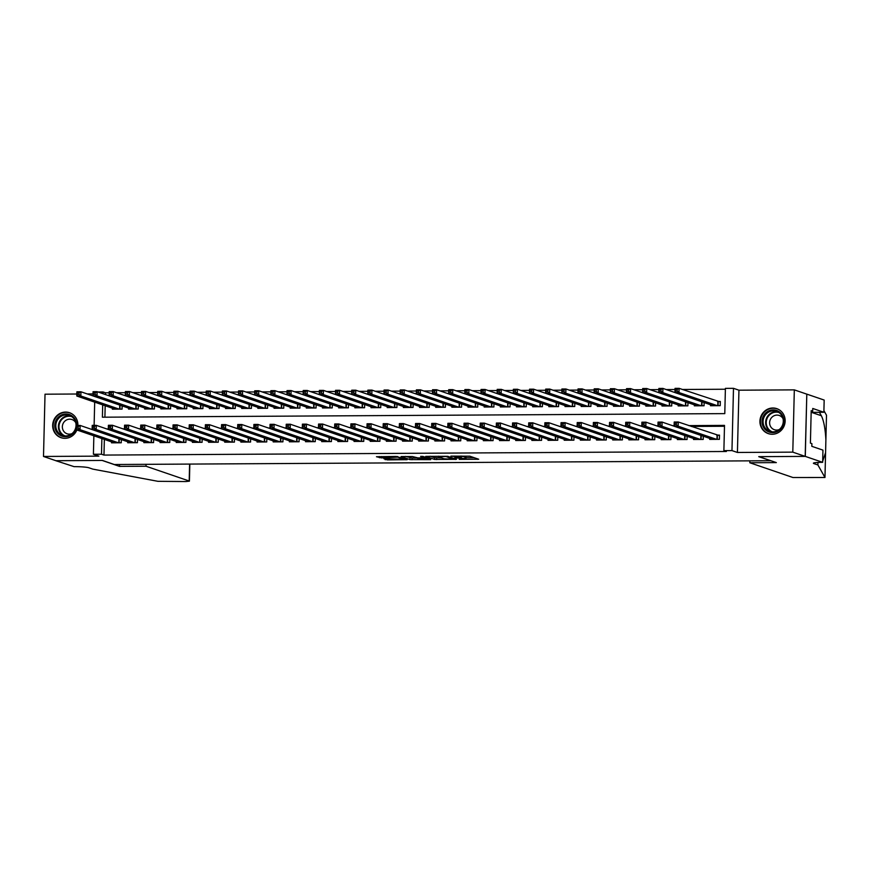 <?xml version="1.0" encoding="UTF-8"?>
<svg xmlns="http://www.w3.org/2000/svg" width="870" height="870" viewBox="0 0 870 870"><rect width="100%" height="100%" fill="white"/><g stroke="black" fill="none" stroke-linecap="round" stroke-linejoin="round"><path stroke-width="1.3" d="M459.208 459.36L478.696 459.24L469.854 456.195L450.921 456.13L461.154 457.109L454.684 457.805L465.678 458.653L459.208 459.36M77.876 425.452A13.191 12.539 -71.1 0 0 69.546 412.728A13.191 12.539 -71.1 0 0 65.598 412.075A13.191 12.539 -71.1 0 0 52.874 423.19A13.191 12.539 -71.1 0 0 61.009 437.686A13.191 12.539 -71.1 0 0 64.956 438.328A13.191 12.539 -71.1 0 0 76.875 429.976M772.223 434.26A13.191 12.539 -71.1 0 0 784.936 423.146A13.191 12.539 -71.1 0 0 776.812 408.65A13.191 12.539 -71.1 0 0 772.864 407.997A13.191 12.539 -71.1 0 0 760.141 419.112A13.191 12.539 -71.1 0 0 768.264 433.608A13.191 12.539 -71.1 0 0 772.223 434.26M383.877 458.718L387.313 459.893L407.203 459.654L396.296 456.445L376.471 456.728L381.517 457.903L397.644 457.131L403.615 459.24L383.877 458.718M104.356 439.383L103.976 455.075L101.496 454.227L93.405 454.27L93.862 435.794M822.65 462.329L805.283 456.391L758.966 456.652L776.334 462.601L749.82 462.753L792.983 477.532L824.977 477.499L817.887 464.95L813.918 463.59A11.843 1.153 1.4 0 1 813.396 463.242A11.843 1.153 1.4 0 1 821.758 462.34L822.65 462.329L822.944 450.127L811.83 446.332L811.895 443.635L810.405 443.124L811.199 410.64L812.689 411.151L812.754 408.465L823.868 412.271L824.173 400.069L806.805 394.121L805.196 456.391L758.727 456.652L770.635 460.73L114.296 464.515L102.377 460.437L55.908 460.708L43.5 456.456L98.865 456.141L93.405 454.27M805.196 456.391L792.798 452.139L794.321 389.869L738.945 390.195L733.486 388.324L731.964 450.595L723.883 450.638L724.503 425.397L688.801 425.604M738.945 390.195L737.423 452.465L792.798 452.139M737.423 452.465L731.964 450.595M103.976 455.075L726.363 451.486L723.883 450.638M434.587 459.447L456.489 459.316L447.713 456.315L425.745 456.391L434.587 459.447L434.63 457.761L441.427 457.892M430.715 459.643L409.911 459.588L401.07 456.543L412.337 456.522L417.959 457.903L424.451 457.74L420.623 456.391L422.896 456.413L430.726 459.088M76.843 394.012L45.022 394.197L43.5 456.456M806.718 394.121L794.321 389.869M709.713 438.415L709.692 439.383L719.392 439.328L719.49 435.12L716.662 435.141M693.542 438.502L693.52 439.48L703.221 439.426L703.297 436.218M677.382 438.6L677.36 439.567L687.061 439.513L687.137 436.305M661.211 438.687L661.189 439.665L670.89 439.611L670.966 436.403M645.051 438.784L645.029 439.763L654.729 439.698L654.805 436.49M628.879 438.871L628.858 439.85L638.558 439.796L638.634 436.588M612.719 438.969L612.697 439.948L622.398 439.894L622.474 436.686M596.548 439.056L596.526 440.035L606.227 439.981L606.303 436.773M580.388 439.154L580.366 440.133L590.056 440.079L590.143 436.87M564.217 439.252L564.195 440.22L573.895 440.166L573.972 436.957M548.056 439.339L548.035 440.318L557.724 440.263L557.811 437.055M531.885 439.437L531.864 440.416L541.564 440.35L541.64 437.142M515.725 439.524L515.692 440.503L525.393 440.448L525.48 437.24M499.554 439.622L499.532 440.601L509.233 440.546L509.309 437.327M483.394 439.709L483.361 440.688L493.062 440.633L493.149 437.425M467.223 439.807L467.201 440.785L476.901 440.731L476.977 437.523M451.062 439.905L451.03 440.872L460.73 440.818L460.806 437.61M434.891 439.992L434.869 440.97L444.57 440.916L444.646 437.708M418.72 440.089L418.698 441.068L428.399 441.003L428.475 437.795M402.56 440.176L402.538 441.155L412.239 441.101L412.315 437.893M386.389 440.274L386.367 441.253L396.067 441.199L396.144 437.98M370.228 440.361L370.207 441.34L379.907 441.286L379.983 438.078M354.057 440.459L354.036 441.438L363.736 441.384L363.812 438.175M337.897 440.557L337.875 441.525L347.576 441.471L347.652 438.262M321.726 440.644L321.704 441.623L331.405 441.568L331.481 438.36M305.566 440.742L305.544 441.71L315.234 441.655L315.321 438.447M289.395 440.829L289.373 441.808L299.073 441.753L299.149 438.545M273.234 440.927L273.213 441.906L282.902 441.84L282.989 438.632M257.063 441.014L257.041 441.993L266.742 441.938L266.818 438.73M240.903 441.112L240.87 442.09L250.571 442.036L250.658 438.828M224.732 441.21L224.71 442.178L234.411 442.123L234.487 438.915M208.572 441.297L208.539 442.275L218.239 442.221L218.326 439.013M192.4 441.394L192.379 442.362L202.079 442.308L202.155 439.1M176.24 441.481L176.208 442.46L185.908 442.406L185.984 439.198M160.069 441.579L160.047 442.558L169.748 442.493L169.824 439.285M143.898 441.666L143.876 442.645L153.577 442.591L153.653 439.383M127.738 441.764L127.716 442.743L137.416 442.689L137.493 439.48M724.482 426.256L691.28 426.452M121.321 439.567L121.245 442.776L111.545 442.83L111.567 441.851M725.384 389.238L682.439 389.477M675.011 389.521L666.268 389.575M658.84 389.619L650.107 389.673M642.68 389.716L633.936 389.76M626.509 389.803L617.776 389.858M610.348 389.901L601.605 389.945M594.177 389.988L585.445 390.043M578.017 390.086L569.274 390.13M561.846 390.173L553.113 390.228M545.686 390.271L536.942 390.325M529.515 390.358L520.771 390.412M513.354 390.456L504.611 390.51M497.183 390.554L488.44 390.597M481.012 390.641L472.279 390.695M464.852 390.739L456.108 390.782M448.681 390.826L439.948 390.88M432.52 390.924L423.777 390.978M416.349 391.011L407.617 391.065M400.189 391.108L391.446 391.163M384.018 391.206L375.285 391.25M367.858 391.293L359.114 391.348M351.687 391.391L342.954 391.435M335.526 391.478L326.783 391.533M319.355 391.576L310.623 391.62M303.195 391.663L294.451 391.717M287.024 391.761L278.291 391.815M270.864 391.859L262.12 391.902M254.692 391.946L245.96 392M238.532 392.044L229.789 392.087M222.361 392.131L213.618 392.185M206.19 392.229L197.457 392.272M190.03 392.316L181.286 392.37M173.859 392.413L165.126 392.468M157.698 392.511L148.955 392.555M141.527 392.598L132.795 392.653M125.367 392.696L116.623 392.74M109.196 392.783L105.498 392.805L105.455 394.545M105.183 405.724L104.9 417.187M710.54 404.746L710.507 405.724L720.208 405.67L720.316 401.462L717.489 401.483M704.124 402.56L704.047 405.768L694.347 405.822L694.369 404.844M687.963 402.647L687.876 405.855L678.176 405.909L678.208 404.941M671.792 402.745L671.716 405.953L662.016 406.007L662.037 405.028M655.621 402.832L655.545 406.04L645.844 406.094L645.877 405.126M639.461 402.93L639.385 406.138L629.684 406.192L629.706 405.213M623.29 403.017L623.214 406.225L613.513 406.29L613.535 405.311M607.129 403.114L607.053 406.323L597.353 406.377L597.375 405.398M590.958 403.212L590.882 406.421L581.182 406.475L581.203 405.496M574.798 403.299L574.722 406.507L565.021 406.562L565.043 405.594M558.627 403.397L558.551 406.605L548.85 406.66L548.872 405.681M542.467 403.484L542.391 406.692L532.69 406.747L532.712 405.779M526.296 403.582L526.219 406.79L516.519 406.845L516.541 405.866M510.135 403.669L510.048 406.877L500.359 406.942L500.38 405.964M493.964 403.767L493.888 406.975L484.188 407.029L484.209 406.051M477.804 403.865L477.717 407.073L468.016 407.127L468.049 406.149M461.633 403.952L461.557 407.16L451.856 407.214L451.878 406.236M445.473 404.05L445.386 407.258L435.685 407.312L435.718 406.333M429.301 404.137L429.225 407.345L419.525 407.399L419.547 406.431M413.141 404.235L413.054 407.443L403.354 407.497L403.386 406.518M396.97 404.322L396.894 407.53L387.193 407.595L387.215 406.616M380.799 404.419L380.723 407.628L371.022 407.682L371.055 406.703M364.639 404.506L364.563 407.726L354.862 407.78L354.884 406.801M348.468 404.604L348.392 407.812L338.691 407.867L338.713 406.888M332.307 404.702L332.231 407.91L322.531 407.965L322.553 406.986M316.136 404.789L316.06 407.997L306.36 408.052L306.381 407.084M299.976 404.887L299.9 408.095L290.199 408.15L290.221 407.171M283.805 404.974L283.729 408.182L274.028 408.247L274.05 407.269M267.645 405.072L267.568 408.28L257.868 408.334L257.89 407.356M251.474 405.159L251.397 408.378L241.697 408.432L241.719 407.454M235.313 405.257L235.226 408.465L225.537 408.519L225.558 407.541M219.142 405.355L219.066 408.563L209.365 408.617L209.387 407.638M202.982 405.442L202.895 408.65L193.205 408.704L193.227 407.736M186.811 405.54L186.735 408.748L177.034 408.802L177.056 407.823M170.65 405.627L170.563 408.835L160.863 408.889L160.896 407.921M154.479 405.724L154.403 408.933L144.703 408.987L144.725 408.008M138.319 405.811L138.232 409.02L128.532 409.085L128.564 408.106M122.148 405.909L122.072 409.117L112.371 409.172L112.393 408.193M93.003 393.914L87.272 393.947M97.984 391.989L103.019 391.957L102.975 393.697M105.498 392.805L103.019 391.957M102.703 404.876L102.399 417.198L724.786 413.62L725.406 388.368L733.486 388.324M94.112 425.354L94.689 402.136M101.877 438.534L101.496 454.227M674.13 425.691L672.64 425.691M657.959 425.778L656.469 425.789M641.799 425.876L640.298 425.876M625.628 425.963L624.138 425.974M609.457 426.061L607.967 426.072M593.296 426.148L591.807 426.159M577.125 426.246L575.635 426.256M560.965 426.344L559.475 426.344M544.794 426.43L543.304 426.441M528.634 426.528L527.144 426.528M512.463 426.615L510.973 426.626M496.302 426.713L494.812 426.724M480.131 426.8L478.641 426.811M463.971 426.898L462.481 426.909M447.8 426.996L446.31 426.996M431.64 427.083L430.15 427.094M415.469 427.181L413.979 427.181M399.308 427.268L397.818 427.279M383.137 427.366L381.647 427.377M366.977 427.453L365.476 427.464M350.806 427.551L349.316 427.561M334.635 427.638L333.145 427.648M318.474 427.735L316.984 427.746M302.303 427.833L300.813 427.833M286.143 427.92L284.653 427.931M269.972 428.018L268.482 428.029M253.812 428.105L252.322 428.116M237.641 428.203L236.151 428.214M221.48 428.29L219.99 428.301M205.309 428.388L203.819 428.399M189.149 428.486L187.659 428.486M172.978 428.573L171.488 428.584M156.817 428.671L155.328 428.682M140.646 428.758L139.156 428.769M124.486 428.856L122.996 428.866M108.315 428.943L106.825 428.953M465.918 458.816L465.95 457.131L465.678 458.653M461.404 456.293L465.722 456.978M465.939 457.75L474.27 457.707M430.204 456.25L434.63 457.761M452.955 459.273L446.027 456.511L438.523 456.826L444.026 458.784L452.955 459.273M417.48 458.033L412.032 458.066L411.988 459.751M405.529 456.391L412.032 458.066M419.579 459.001L428.257 459.088L423.962 458.098L417.469 458.262L419.579 459.001M675.533 391.076L677.154 391.065L677.186 389.379L675.577 389.39L674.935 392.566L675.033 388.357L679.078 388.335L678.981 392.544L674.935 392.566L713.346 405.714M720.306 401.983L679.078 388.335L677.186 389.379M717.38 405.692L678.981 392.544L677.154 391.065M675.033 388.357L675.577 389.39M676.327 424.723L676.371 423.037L674.75 423.048L674.707 424.734L676.327 424.723L678.154 426.202L674.109 426.224L674.217 422.015L678.252 421.993L678.154 426.202L716.565 439.35M712.519 439.372L674.109 426.224L674.707 424.734M676.371 423.037L678.252 421.993L719.479 435.642M674.75 423.048L674.217 422.015M767.721 411.456A11.419 10.853 108.9 0 1 782.521 415.534A11.419 10.853 108.9 0 1 778.15 431.074A11.419 10.853 108.9 0 1 763.349 426.996A11.419 10.853 108.9 0 1 767.721 411.456M778.008 430.433A10.57 10.048 -71.1 0 0 776.605 411.347A10.57 10.048 -71.1 0 0 763.11 422.472A10.57 10.048 -71.1 0 0 778.008 430.433M783.022 418.611A7.525 7.156 -71.1 0 0 769.635 423.396A7.525 7.156 -71.1 0 0 779.281 429.541M779.183 409.759A13.104 12.463 -71.1 0 0 777.182 408.867A13.104 12.463 -71.1 0 0 766.948 410.009A13.104 12.463 -71.1 0 0 760.445 422.657A13.104 12.463 -71.1 0 0 768.688 433.673A13.104 12.463 -71.1 0 0 770.82 434.184M75.994 428.703A11.419 10.853 108.9 0 1 70.894 435.152A11.419 10.853 108.9 0 1 56.082 431.074A11.419 10.853 108.9 0 1 60.454 415.534A11.419 10.853 108.9 0 1 71.449 415.512A11.419 10.853 108.9 0 1 76.582 425.463M70.753 434.511A10.57 10.048 -71.1 0 0 69.35 415.425A10.57 10.048 -71.1 0 0 55.843 426.55A10.57 10.048 -71.1 0 0 70.753 434.511M75.755 422.689A7.525 7.156 -71.1 0 0 62.368 427.464A7.525 7.156 -71.1 0 0 72.014 433.619M71.927 413.837A13.104 12.463 -71.1 0 0 69.915 412.935A13.104 12.463 -71.1 0 0 59.682 414.087A13.104 12.463 -71.1 0 0 53.179 426.735A13.104 12.463 -71.1 0 0 61.433 437.74A13.104 12.463 -71.1 0 0 63.564 438.262M817.887 464.95L817.941 462.438M822.672 461.317L825.586 452.617M824.967 477.467L825.891 439.828C825.271 428.66 823.76 420.634 821.356 415.74L819.409 412.293M825.891 440.111L826.5 415.229L823.912 410.64M805.283 456.391L806.805 394.121M749.82 462.753L749.864 460.85M811.155 412.337L823.868 412.271M825.891 440.046L826.489 415.262M811.188 411.162L812.689 411.151M146.062 464.33L146.019 466.233L189.192 481.012L189.606 464.08M189.834 464.08L189.41 481.164L185.832 481.545L157.916 481.317L92.84 469.126L88.87 467.777A11.843 1.153 -178.6 0 0 74.081 466.646L55.821 460.708L102.138 460.437L119.505 466.385L146.019 466.233M119.549 464.482L119.505 466.385M659.362 391.163L660.982 391.152L661.026 389.477L659.406 389.488L658.764 392.653L658.873 388.444L662.918 388.422L662.809 392.631L658.764 392.653L697.174 405.801M674.935 392.544L662.918 388.422L661.026 389.477M701.22 405.779L662.809 392.631L660.982 391.152M658.873 388.444L659.406 389.488M643.202 391.261L644.822 391.25L644.855 389.564L643.245 389.575L642.604 392.751L642.702 388.542L646.747 388.52L646.649 392.729L642.604 392.751L681.014 405.898M658.775 392.631L646.747 388.52L644.855 389.564M685.049 405.877L646.649 392.729L644.822 391.25M642.702 388.542L643.245 389.575M627.031 391.348L628.651 391.348L628.695 389.662L627.074 389.673L626.433 392.838L626.541 388.64L630.587 388.607L630.478 392.816L626.433 392.838L664.843 405.985M642.604 392.729L630.587 388.607L628.695 389.662M668.889 405.964L630.478 392.816L628.651 391.348M626.541 388.64L627.074 389.673M610.87 391.446L612.491 391.435L612.524 389.749L610.914 389.76L610.272 392.935L610.37 388.727L614.416 388.705L614.318 392.914L610.272 392.935L648.672 406.083M626.433 392.816L614.416 388.705L612.524 389.749M652.717 406.062L614.318 392.914L612.491 391.435M610.37 388.727L610.914 389.76M660.156 424.821L660.199 423.135L658.59 423.146L658.546 424.821L660.156 424.821L661.983 426.289L657.948 426.311L658.046 422.113L662.092 422.08L661.983 426.289L700.393 439.437M696.348 439.459L657.948 426.311L658.546 424.821M660.199 423.135L662.092 422.08L674.109 426.202M658.59 423.146L658.046 422.113M643.996 424.908L644.039 423.222L642.419 423.233L642.375 424.919L643.996 424.908L645.823 426.387L641.777 426.409L641.886 422.2L645.921 422.178L645.823 426.387L684.233 439.535M680.188 439.557L641.777 426.409L642.375 424.919M644.039 423.222L645.921 422.178L657.948 426.289M642.419 423.233L641.886 422.2M627.825 425.006L627.868 423.32L626.259 423.331L626.215 425.017L627.825 425.006L629.652 426.474L625.617 426.507L625.715 422.298L629.76 422.276L629.652 426.474L668.062 439.622M664.017 439.654L625.617 426.507L626.215 425.017M627.868 423.32L629.76 422.276L641.777 426.387M626.259 423.331L625.715 422.298M611.664 425.093L611.708 423.418L610.087 423.418L610.044 425.104L611.664 425.093L613.491 426.572L609.446 426.594L609.555 422.385L613.589 422.363L613.491 426.572L651.891 439.72M647.856 439.741L609.446 426.594L610.044 425.104M611.708 423.418L613.589 422.363L625.617 426.485M610.087 423.418L609.555 422.385M594.699 391.543L596.32 391.533L596.363 389.847L594.743 389.858L594.101 393.033L594.21 388.825L598.245 388.803L598.147 393.001L594.101 393.033L632.512 406.181M610.272 392.914L598.245 388.803L596.363 389.847M636.557 406.149L598.147 393.001L596.32 391.533M594.21 388.825L594.743 389.858M595.493 425.191L595.537 423.505L593.927 423.516L593.884 425.202L595.493 425.191L597.32 426.67L593.286 426.691L593.383 422.483L597.429 422.461L597.32 426.67L635.731 439.818M631.685 439.839L593.286 426.691L593.884 425.202M595.537 423.505L597.429 422.461L609.446 426.572M593.927 423.516L593.383 422.483M578.539 391.63L580.149 391.62L580.192 389.945L578.583 389.945L577.941 393.12L578.039 388.912L582.084 388.89L581.976 393.099L577.941 393.12L616.341 406.268M594.101 393.012L582.084 388.89L580.192 389.945M620.386 406.246L581.976 393.099L580.149 391.62M578.039 388.912L578.583 389.945M579.333 425.278L579.376 423.603L577.756 423.614L577.713 425.289L579.333 425.278L581.16 426.757L577.114 426.778L577.223 422.57L581.258 422.548L581.16 426.757L619.56 439.905M615.525 439.926L577.114 426.778L577.713 425.289M579.376 423.603L581.258 422.548L593.286 426.67M577.756 423.614L577.223 422.57M562.368 391.728L563.988 391.717L564.032 390.032L562.411 390.043L561.77 393.218L561.879 389.01L565.913 388.988L565.815 393.196L561.77 393.218L600.18 406.366M577.941 393.099L565.913 388.988L564.032 390.032M604.226 406.344L565.815 393.196L563.988 391.717M561.879 389.01L562.411 390.043M563.162 425.376L563.205 423.69L561.585 423.701L561.552 425.387L563.162 425.376L564.989 426.855L560.954 426.876L561.052 422.668L565.098 422.646L564.989 426.855L603.399 440.002M599.354 440.024L560.954 426.876L561.552 425.387M563.205 423.69L565.098 422.646L577.114 426.757M561.585 423.701L561.052 422.668M546.208 391.815L547.817 391.804L547.861 390.13L546.251 390.141L545.61 393.305L545.707 389.097L549.753 389.075L549.644 393.283L545.61 393.305L584.009 406.453M561.77 393.196L549.753 389.075L547.861 390.13M588.055 406.431L549.644 393.283L547.817 391.804M545.707 389.097L546.251 390.141M547.002 425.474L547.045 423.788L545.425 423.799L545.381 425.474L547.002 425.474L548.829 426.942L544.783 426.963L544.892 422.766L548.926 422.733L548.829 426.942L587.228 440.089M583.194 440.111L544.783 426.963L545.381 425.474M547.045 423.788L548.926 422.733L560.954 426.855M545.425 423.799L544.892 422.766M530.037 391.913L531.657 391.902L531.7 390.217L530.08 390.228L529.438 393.403L529.547 389.194L533.582 389.173L533.484 393.381L529.438 393.403L567.849 406.551M545.61 393.283L533.582 389.173L531.7 390.217M571.884 406.529L533.484 393.381L531.657 391.902M529.547 389.194L530.08 390.228M530.83 425.56L530.874 423.875L529.254 423.886L529.221 425.571L530.83 425.56L532.657 427.039L528.623 427.061L528.721 422.853L532.766 422.831L532.657 427.039L571.068 440.187M567.022 440.209L528.623 427.061L529.221 425.571M530.874 423.875L532.766 422.831L544.783 426.942M529.254 423.886L528.721 422.853M513.876 392L515.486 392L515.529 390.315L513.92 390.325L513.278 393.49L513.376 389.292L517.422 389.26L517.313 393.468L513.278 393.49L551.678 406.638M529.438 393.381L517.422 389.26L515.529 390.315M555.723 406.616L517.313 393.468L515.486 392M513.376 389.292L513.92 390.325M514.67 425.658L514.714 423.973L513.093 423.984L513.05 425.669L514.67 425.658L516.497 427.126L512.452 427.159L512.56 422.95L516.595 422.929L516.497 427.126L554.897 440.274M550.862 440.296L512.452 427.159L513.05 425.669M514.714 423.973L516.595 422.929L528.623 427.039M513.093 423.984L512.56 422.95M497.705 392.098L499.326 392.087L499.369 390.402L497.749 390.412L497.107 393.588L497.216 389.379L501.25 389.358L501.153 393.566L497.107 393.588L535.518 406.736M513.278 393.468L501.25 389.358L499.369 390.402M539.552 406.714L501.153 393.566L499.326 392.087M497.216 389.379L497.749 390.412M498.499 425.745L498.543 424.071L496.922 424.071L496.89 425.756L498.499 425.745L500.326 427.224L496.291 427.246L496.389 423.037L500.435 423.016L500.326 427.224L538.737 440.372M534.691 440.394L496.291 427.246L496.89 425.756M498.543 424.071L500.435 423.016L512.452 427.137M496.922 424.071L496.389 423.037M481.545 392.196L483.154 392.185L483.198 390.499L481.578 390.51L480.947 393.686L481.045 389.477L485.09 389.455L484.981 393.653L480.947 393.686L519.346 406.834M497.107 393.566L485.09 389.455L483.198 390.499M523.392 406.801L484.981 393.653L483.154 392.185M481.045 389.477L481.578 390.51M482.339 425.843L482.371 424.158L480.762 424.168L480.719 425.854L482.339 425.843L484.166 427.322L480.12 427.344L480.218 423.135L484.264 423.114L484.166 427.322L522.565 440.459M518.531 440.492L480.12 427.344L480.719 425.854M482.371 424.158L484.264 423.114L496.291 427.224M480.762 424.168L480.218 423.135M465.374 392.283L466.994 392.272L467.038 390.597L465.417 390.597L464.776 393.773L464.885 389.564L468.919 389.542L468.821 393.751L464.776 393.773L503.186 406.921M480.947 393.664L468.919 389.542L467.038 390.597M507.221 406.899L468.821 393.751L466.994 392.272M464.885 389.564L465.417 390.597M466.168 425.93L466.211 424.255L464.591 424.255L464.547 425.941L466.168 425.93L467.995 427.409L463.949 427.431L464.058 423.222L468.103 423.201L467.995 427.409L506.405 440.557M502.36 440.579L463.949 427.431L464.547 425.941M466.211 424.255L468.103 423.201L480.12 427.322M464.591 424.255L464.058 423.222M449.214 392.381L450.823 392.37L450.867 390.684L449.246 390.695L448.615 393.871L448.713 389.662L452.759 389.64L452.65 393.849L448.615 393.871L487.015 407.019M464.776 393.751L452.759 389.64L450.867 390.684M491.061 406.997L452.65 393.849L450.823 392.37M448.713 389.662L449.246 390.695M450.007 426.028L450.04 424.342L448.431 424.353L448.387 426.039L450.007 426.028L451.834 427.507L447.789 427.529L447.887 423.32L451.932 423.298L451.834 427.507L490.234 440.655M486.199 440.677L447.789 427.529L448.387 426.039M450.04 424.342L451.932 423.298L463.96 427.409M448.431 424.353L447.887 423.32M433.042 392.468L434.663 392.457L434.706 390.782L433.086 390.793L432.444 393.958L432.553 389.749L436.588 389.727L436.49 393.936L432.444 393.958L470.855 407.106M448.615 393.849L436.588 389.727L434.706 390.782M474.889 407.084L436.49 393.936L434.663 392.457M432.553 389.749L433.086 390.793M433.836 426.126L433.88 424.44L432.26 424.451L432.216 426.126L433.836 426.126L435.663 427.594L431.618 427.616L431.727 423.418L435.772 423.385L435.663 427.594L474.074 440.742M470.028 440.764L431.618 427.616L432.216 426.126M433.88 424.44L435.772 423.385L447.789 427.507M432.26 424.451L431.727 423.418M416.882 392.566L418.492 392.555L418.535 390.869L416.915 390.88L416.284 394.056L416.382 389.847L420.428 389.825L420.319 394.034L416.284 394.056L454.684 407.203M432.444 393.936L420.428 389.825L418.535 390.869M458.729 407.182L420.319 394.034L418.492 392.555M416.382 389.847L416.915 390.88M417.676 426.213L417.709 424.527L416.099 424.538L416.056 426.224L417.676 426.213L419.503 427.692L415.458 427.714L415.555 423.505L419.601 423.483L419.503 427.692L457.903 440.84M453.857 440.862L415.458 427.714L416.056 426.224M417.709 424.527L419.601 423.483L431.618 427.594M416.099 424.538L415.555 423.505M400.711 392.653L402.331 392.653L402.364 390.967L400.755 390.978L400.113 394.143L400.211 389.945L404.256 389.912L404.158 394.121L400.113 394.143L438.523 407.29M416.284 394.034L404.256 389.912L402.364 390.967M442.558 407.269L404.158 394.121L402.331 392.653M400.211 389.945L400.755 390.978M401.505 426.311L401.548 424.625L399.928 424.636L399.885 426.322L401.505 426.311L403.332 427.779L399.286 427.812L399.395 423.603L403.43 423.581L403.332 427.779L441.742 440.927M437.697 440.949L399.286 427.812L399.885 426.322M401.548 424.625L403.43 423.581L415.458 427.692M399.928 424.636L399.395 423.603M384.54 392.751L386.16 392.74L386.204 391.054L384.583 391.065L383.942 394.24L384.051 390.032L388.096 390.01L387.987 394.219L383.942 394.24L422.352 407.388M400.113 394.121L388.096 390.01L386.204 391.054M426.398 407.367L387.987 394.219L386.16 392.74M384.051 390.032L384.583 391.065M385.345 426.398L385.377 424.712L383.768 424.723L383.724 426.409L385.345 426.398L387.161 427.877L383.126 427.899L383.224 423.69L387.27 423.668L387.161 427.877L425.571 441.025M421.526 441.046L383.126 427.899L383.724 426.409M385.377 424.712L387.27 423.668L399.286 427.79M383.768 424.723L383.224 423.69M368.38 392.849L370 392.838L370.033 391.152L368.423 391.163L367.782 394.338L367.879 390.13L371.925 390.108L371.827 394.306L367.782 394.338L406.192 407.475M383.953 394.219L371.925 390.108L370.033 391.152M410.227 407.454L371.827 394.306L370 392.838M367.879 390.13L368.423 391.163M369.174 426.496L369.217 424.81L367.597 424.821L367.553 426.507L369.174 426.496L371.001 427.975L366.955 427.996L367.064 423.788L371.099 423.766L371.001 427.975L409.411 441.112M405.366 441.144L366.955 427.996L367.553 426.507M369.217 424.81L371.099 423.766L383.126 427.877M367.597 424.821L367.064 423.788M352.209 392.935L353.829 392.925L353.872 391.25L352.252 391.25L351.61 394.425L351.719 390.217L355.765 390.195L355.656 394.404L351.61 394.425L390.021 407.573M367.782 394.317L355.765 390.195L353.872 391.25M394.066 407.551L355.656 394.404L353.829 392.925M351.719 390.217L352.252 391.25M353.002 426.583L353.046 424.908L351.437 424.908L351.393 426.594L353.002 426.583L354.829 428.062L350.795 428.083L350.893 423.875L354.938 423.853L354.829 428.062L393.24 441.21M389.194 441.231L350.795 428.083L351.393 426.594M353.046 424.908L354.938 423.853L366.955 427.975M351.437 424.908L350.893 423.875M336.048 393.033L337.669 393.022L337.701 391.337L336.092 391.348L335.45 394.523L335.548 390.315L339.594 390.293L339.496 394.501L335.45 394.523L373.85 407.671M351.61 394.404L339.594 390.293L337.701 391.337M377.895 407.638L339.496 394.501L337.669 393.022M335.548 390.315L336.092 391.348M336.842 426.681L336.886 424.995L335.265 425.006L335.222 426.691L336.842 426.681L338.669 428.16L334.624 428.181L334.732 423.973L338.767 423.951L338.669 428.16L377.069 441.308M373.034 441.329L334.624 428.181L335.222 426.691M336.886 424.995L338.767 423.951L350.795 428.062M335.265 425.006L334.732 423.973M319.877 393.12L321.498 393.109L321.541 391.435L319.921 391.435L319.279 394.61L319.388 390.402L323.422 390.38L323.325 394.588L319.279 394.61L357.69 407.758M335.45 394.501L323.422 390.38L321.541 391.435M361.735 407.736L323.325 394.588L321.498 393.109M319.388 390.402L319.921 391.435M320.671 426.778L320.715 425.093L319.105 425.104L319.062 426.778L320.671 426.778L322.498 428.247L318.463 428.268L318.561 424.06L322.607 424.038L322.498 428.247L360.909 441.394M356.863 441.416L318.463 428.268L319.062 426.778M320.715 425.093L322.607 424.038L334.624 428.16M319.105 425.104L318.561 424.06M303.717 393.218L305.337 393.207L305.37 391.522L303.76 391.533L303.119 394.708L303.217 390.499L307.262 390.478L307.153 394.686L303.119 394.708L341.519 407.856M319.279 394.588L307.262 390.478L305.37 391.522M345.564 407.834L307.153 394.686L305.337 393.207M303.217 390.499L303.76 391.533M304.511 426.865L304.554 425.18L302.934 425.191L302.89 426.876L304.511 426.865L306.338 428.344L302.292 428.366L302.401 424.158L306.436 424.136L306.338 428.344L344.737 441.492M340.703 441.514L302.292 428.366L302.89 426.876M304.554 425.18L306.436 424.136L318.463 428.247M302.934 425.191L302.401 424.158M287.546 393.305L289.166 393.305L289.21 391.62L287.589 391.63L286.948 394.795L287.056 390.597L291.091 390.565L290.993 394.773L286.948 394.795L325.358 407.943M303.119 394.686L291.091 390.565L289.21 391.62M329.404 407.921L290.993 394.773L289.166 393.305M287.056 390.597L287.589 391.63M288.34 426.963L288.383 425.278L286.763 425.289L286.73 426.963L288.34 426.963L290.167 428.431L286.132 428.464L286.23 424.255L290.275 424.223L290.167 428.431L328.577 441.579M324.532 441.601L286.132 428.464L286.73 426.963M288.383 425.278L290.275 424.223L302.292 428.344M286.763 425.289L286.23 424.255M271.386 393.403L272.995 393.392L273.039 391.707L271.429 391.717L270.787 394.893L270.885 390.684L274.931 390.663L274.822 394.871L270.787 394.893L309.187 408.041M286.948 394.773L274.931 390.663L273.039 391.707M313.233 408.019L274.822 394.871L272.995 393.392M270.885 390.684L271.429 391.717M255.214 393.501L256.835 393.49L256.878 391.804L255.258 391.815L254.616 394.991L254.725 390.782L258.76 390.76L258.662 394.958L254.616 394.991L293.027 408.128M270.787 394.871L258.76 390.76L256.878 391.804M297.062 408.106L258.662 394.958L256.835 393.49M254.725 390.782L255.258 391.815M239.054 393.588L240.664 393.577L240.707 391.892L239.098 391.902L238.456 395.078L238.554 390.869L242.6 390.847L242.491 395.056L238.456 395.078L276.856 408.226M254.616 394.969L242.6 390.847L240.707 391.892M280.901 408.204L242.491 395.056L240.664 393.577M238.554 390.869L239.098 391.902M272.179 427.05L272.223 425.365L270.603 425.376L270.559 427.061L272.179 427.05L274.006 428.529L269.961 428.551L270.07 424.342L274.104 424.321L274.006 428.529L312.406 441.677M308.371 441.699L269.961 428.551L270.559 427.061M272.223 425.365L274.104 424.321L286.132 428.431M270.603 425.376L270.07 424.342M256.008 427.148L256.052 425.463L254.431 425.474L254.399 427.159L256.008 427.148L257.835 428.616L253.801 428.649L253.899 424.44L257.944 424.419L257.835 428.616L296.246 441.764M292.2 441.797L253.801 428.649L254.399 427.159M256.052 425.463L257.944 424.419L269.961 428.529M254.431 425.474L253.899 424.44M239.848 427.235L239.892 425.56L238.271 425.56L238.228 427.246L239.848 427.235L241.675 428.714L237.63 428.736L237.738 424.527L241.773 424.506L241.675 428.714L280.075 441.862M276.04 441.884L237.63 428.736L238.228 427.246M239.892 425.56L241.773 424.506L253.801 428.627M238.271 425.56L237.738 424.527M222.883 393.686L224.503 393.675L224.547 391.989L222.927 392L222.285 395.176L222.394 390.967L226.428 390.945L226.33 395.154L222.285 395.176L260.695 408.324M238.456 395.056L226.428 390.945L224.547 391.989M264.73 408.291L226.33 395.154L224.503 393.675M222.394 390.967L222.927 392M223.677 427.333L223.72 425.647L222.1 425.658L222.067 427.344L223.677 427.333L225.504 428.812L221.469 428.834L221.567 424.625L225.613 424.603L225.504 428.812L263.914 441.96M259.869 441.982L221.469 428.834L222.067 427.344M223.72 425.647L225.613 424.603L237.63 428.714M222.1 425.658L221.567 424.625M206.723 393.773L208.332 393.762L208.376 392.087L206.755 392.087L206.125 395.263L206.223 391.054L210.268 391.032L210.159 395.241L206.125 395.263L244.524 408.411M222.285 395.154L210.268 391.032L208.376 392.087M248.57 408.389L210.159 395.241L208.332 393.762M206.223 391.054L206.755 392.087M207.517 427.42L207.549 425.745L205.94 425.756L205.896 427.431L207.517 427.42L209.344 428.899L205.298 428.921L205.396 424.712L209.442 424.69L209.344 428.899L247.743 442.047M243.709 442.069L205.298 428.921L205.896 427.431M207.549 425.745L209.442 424.69L221.469 428.812M205.94 425.756L205.396 424.712M190.552 393.871L192.172 393.86L192.216 392.174L190.595 392.185L189.954 395.361L190.062 391.152L194.097 391.13L193.999 395.339L189.954 395.361L228.364 408.508M206.125 395.241L194.097 391.13L192.216 392.174M232.399 408.487L193.999 395.339L192.172 393.86M190.062 391.152L190.595 392.185M191.346 427.518L191.389 425.832L189.769 425.843L189.736 427.529L191.346 427.518L193.173 428.997L189.127 429.019L189.236 424.81L193.281 424.788L193.173 428.997L231.583 442.145M227.538 442.167L189.127 429.019L189.736 427.529M191.389 425.832L193.281 424.788L205.298 428.899M189.769 425.843L189.236 424.81M174.392 393.958L176.001 393.958L176.044 392.272L174.424 392.283L173.793 395.448L173.891 391.239L177.937 391.217L177.828 395.426L173.793 395.448L212.193 408.596M189.954 395.339L177.937 391.217L176.044 392.272M216.238 408.574L177.828 395.426L176.001 393.958M173.891 391.239L174.424 392.283M175.185 427.616L175.218 425.93L173.608 425.941L173.565 427.616L175.185 427.616L177.012 429.084L172.967 429.106L173.065 424.908L177.11 424.875L177.012 429.084L215.412 442.232M211.377 442.254L172.967 429.106L173.565 427.616M175.218 425.93L177.11 424.875L189.138 428.997M173.608 425.941L173.065 424.908M158.22 394.056L159.841 394.045L159.884 392.359L158.264 392.37L157.622 395.546L157.731 391.337L161.766 391.315L161.668 395.524L157.622 395.546L196.033 408.693M173.793 395.426L161.766 391.315L159.884 392.359M200.067 408.672L161.668 395.524L159.841 394.045M157.731 391.337L158.264 392.37M159.014 427.703L159.058 426.017L157.437 426.028L157.394 427.714L159.014 427.703L160.841 429.182L156.796 429.204L156.904 424.995L160.95 424.973L160.841 429.182L199.252 442.33M195.206 442.351L156.796 429.204L157.394 427.714M159.058 426.017L160.95 424.973L172.967 429.084M157.437 426.028L156.904 424.995M142.06 394.143L143.67 394.143L143.713 392.457L142.093 392.468L141.462 395.643L141.56 391.435L145.605 391.402L145.497 395.611L141.462 395.643L179.862 408.78M157.622 395.524L145.605 391.402L143.713 392.457M183.907 408.759L145.497 395.611L143.67 394.143M141.56 391.435L142.093 392.468M142.854 427.801L142.887 426.115L141.277 426.126L141.234 427.812L142.854 427.801L144.681 429.269L140.635 429.301L140.733 425.093L144.779 425.071L144.681 429.269L183.081 442.417M179.035 442.449L140.635 429.301L141.234 427.812M142.887 426.115L144.779 425.071L156.796 429.182M141.277 426.126L140.733 425.093M125.889 394.24L127.509 394.23L127.542 392.544L125.932 392.555L125.291 395.73L125.389 391.522L129.434 391.5L129.336 395.709L125.291 395.73L163.701 408.878M141.462 395.611L129.434 391.5L127.542 392.544M167.736 408.856L129.336 395.709L127.509 394.23M125.389 391.522L125.932 392.555M126.683 427.888L126.726 426.213L125.106 426.213L125.062 427.899L126.683 427.888L128.51 429.367L124.464 429.388L124.573 425.18L128.608 425.158L128.51 429.367L166.92 442.515M162.875 442.536L124.464 429.388L125.062 427.899M126.726 426.213L128.608 425.158L140.635 429.28M125.106 426.213L124.573 425.18M109.729 394.338L111.338 394.327L111.382 392.642L109.761 392.653L109.12 395.828L109.228 391.62L113.274 391.598L113.165 395.796L109.12 395.828L147.53 408.976M125.291 395.709L113.274 391.598L111.382 392.642M151.576 408.943L113.165 395.796L111.338 394.327M109.228 391.62L109.761 392.653M110.523 427.986L110.555 426.3L108.946 426.311L108.902 427.996L110.523 427.986L112.339 429.465L108.304 429.486L108.402 425.278L112.447 425.256L112.339 429.465L150.749 442.612M146.704 442.634L108.304 429.486L108.902 427.996M110.555 426.3L112.447 425.256L124.464 429.367M108.946 426.311L108.402 425.278M93.558 394.425L95.178 394.414L95.211 392.74L93.601 392.74L92.959 395.915L93.057 391.707L97.103 391.685L97.005 395.894L92.959 395.915L131.37 409.063M109.131 395.806L97.103 391.685L95.211 392.74M135.405 409.041L97.005 395.894L95.178 394.414M93.057 391.707L93.601 392.74M94.352 428.073L94.395 426.398L92.775 426.409L92.731 428.083L94.352 428.073L96.178 429.552L92.133 429.573L92.242 425.365L96.276 425.343L96.178 429.552L134.589 442.699M130.543 442.721L92.133 429.573L92.731 428.083M94.395 426.398L96.276 425.343L108.304 429.465M92.775 426.409L92.242 425.365M77.386 394.523L79.007 394.512L79.05 392.827L77.43 392.838L76.788 396.013L76.897 391.804L80.943 391.783L80.834 395.991L76.788 396.013L115.199 409.161M92.959 395.894L80.943 391.783L79.05 392.827M119.244 409.139L80.834 395.991L79.007 394.512M76.897 391.804L77.43 392.838M78.18 428.171L78.224 426.485L76.614 426.496L76.571 428.181L78.18 428.171L80.007 429.649L75.973 429.671L76.071 425.463L80.116 425.441L80.007 429.649L118.418 442.797M114.372 442.819L75.973 429.671L76.571 428.181M78.224 426.485L80.116 425.441L92.133 429.552M76.614 426.496L76.071 425.463M464.993 456.728L464.95 458.403M461.176 456.076L461.154 457.109M460.437 456.076L460.426 456.859M477.532 458.816L477.521 459.371M455.401 458.947L455.391 459.501M436.707 457.924L436.664 459.599M453.748 458.381L453.727 459.153M409.955 457.903L409.911 459.588M424.397 456.924L424.375 457.696M428.083 458.185L428.062 458.958M426.05 457.489L426.028 458.262M403.43 458.338L403.419 459.11M397.655 456.5L397.644 457.131M389.542 457.315L389.532 457.859M381.549 456.532L381.517 457.903M379.472 456.543L379.44 457.75M406.051 459.229L406.04 459.784M387.346 458.697L387.313 459.893M385.258 458.707L385.236 459.73M718.185 401.679L718.087 405.681M717.88 401.614L717.783 405.681M716.956 439.339L717.065 435.272M717.261 439.339L717.358 435.337M771.081 431.705A10.57 10.048 108.9 0 1 777.867 411.88M778.944 412.521A10.223 9.722 -71.1 0 0 766.252 423.201A10.223 9.722 -71.1 0 0 772.321 431.857M63.825 435.783A10.57 10.048 108.9 0 1 70.611 415.958M71.677 416.599A10.223 9.722 -71.1 0 0 58.997 427.268A10.223 9.722 -71.1 0 0 65.054 435.924M813.928 462.905L813.918 463.59M821.356 415.74L811.427 412.337M702.014 401.831L701.916 405.779M701.72 401.733L701.611 405.779M685.854 401.929L685.756 405.866M685.549 401.82L685.451 405.866M669.682 402.016L669.585 405.964M669.389 401.918L669.28 405.964M653.522 402.114L653.424 406.051M653.218 402.005L653.12 406.062M700.796 439.437L700.894 435.391M701.1 439.437L701.198 435.489M684.625 439.535L684.723 435.478M684.929 439.524L685.027 435.587M668.464 439.622L668.562 435.576M668.769 439.622L668.867 435.674M652.293 439.72L652.391 435.674M652.598 439.72L652.696 435.772M637.351 402.212L637.253 406.149M637.047 402.103L636.949 406.149M636.133 439.807L636.231 435.761M636.438 439.807L636.535 435.87M621.191 402.299L621.093 406.246M620.886 402.201L620.788 406.246M619.962 439.905L620.06 435.859M620.266 439.905L620.364 435.957M605.02 402.397L604.922 406.333M604.715 402.288L604.617 406.333M603.802 439.992L603.9 435.946M604.106 439.992L604.193 436.055M588.86 402.484L588.762 406.431M588.555 402.386L588.457 406.431M587.631 440.089L587.729 436.044M587.935 440.089L588.033 436.142M572.688 402.582L572.59 406.518M572.384 402.473L572.286 406.518M571.47 440.187L571.568 436.131M571.775 440.176L571.862 436.24M556.528 402.669L556.43 406.616M556.224 402.571L556.126 406.616M555.299 440.274L555.397 436.229M555.604 440.274L555.702 436.327M540.357 402.767L540.259 406.703M540.053 402.658L539.955 406.714M539.139 440.372L539.237 436.327M539.433 440.372L539.53 436.425M524.186 402.853L524.099 406.801M523.892 402.756L523.794 406.801M522.968 440.459L523.066 436.414M523.272 440.459L523.37 436.522M508.026 402.951L507.928 406.899M507.721 402.853L507.623 406.899M506.808 440.557L506.905 436.512M507.101 440.557L507.199 436.609M491.854 403.049L491.767 406.986M491.561 402.94L491.463 406.986M490.637 440.644L490.734 436.599M490.941 440.644L491.039 436.707M475.694 403.136L475.596 407.084M475.39 403.038L475.292 407.084M474.465 440.742L474.574 436.696M474.77 440.742L474.868 436.794M459.523 403.234L459.425 407.171M459.229 403.125L459.132 407.171M458.305 440.84L458.403 436.783M458.61 440.829L458.707 436.892M443.363 403.321L443.265 407.269M443.058 403.223L442.96 407.269M442.134 440.927L442.232 436.881M442.438 440.927L442.536 436.979M427.192 403.419L427.094 407.356M426.898 403.31L426.789 407.367M425.974 441.025L426.072 436.979M426.278 441.025L426.376 437.077M411.031 403.506L410.934 407.454M410.727 403.408L410.629 407.454M409.803 441.112L409.9 437.066M410.107 441.112L410.205 437.175M394.86 403.604L394.762 407.551M394.567 403.506L394.458 407.551M393.642 441.21L393.74 437.164M393.947 441.21L394.045 437.262M378.7 403.702L378.602 407.638M378.396 403.593L378.298 407.638M377.471 441.297L377.569 437.251M377.776 441.297L377.874 437.36M362.529 403.789L362.431 407.736M362.224 403.691L362.127 407.736M361.311 441.394L361.409 437.349M361.615 441.394L361.713 437.447M346.369 403.887L346.271 407.823M346.064 403.778L345.966 407.823M345.14 441.481L345.238 437.436M345.444 441.481L345.542 437.545M330.198 403.974L330.1 407.921M329.893 403.876L329.795 407.921M328.98 441.579L329.077 437.534M329.284 441.579L329.371 437.632M314.037 404.071L313.94 408.008M313.733 403.963L313.635 408.019M297.866 404.158L297.768 408.106M297.562 404.061L297.464 408.106M281.706 404.256L281.608 408.204M281.401 404.158L281.304 408.204M312.808 441.677L312.906 437.621M313.113 441.666L313.211 437.73M296.648 441.764L296.746 437.719M296.953 441.764L297.04 437.827M280.477 441.862L280.575 437.817M280.782 441.862L280.879 437.914M265.535 404.354L265.437 408.291M265.23 404.245L265.132 408.291M264.317 441.949L264.415 437.904M264.61 441.949L264.708 438.012M249.364 404.441L249.277 408.389M249.07 404.343L248.972 408.389M248.146 442.047L248.244 438.001M248.45 442.047L248.548 438.099M233.203 404.539L233.106 408.476M232.899 404.43L232.801 408.476M231.985 442.134L232.083 438.088M232.279 442.134L232.377 438.197M217.032 404.626L216.945 408.574M216.739 404.528L216.641 408.574M215.814 442.232L215.912 438.186M216.119 442.232L216.217 438.284M200.872 404.724L200.774 408.661M200.568 404.615L200.47 408.672M199.643 442.33L199.752 438.273M199.948 442.319L200.046 438.382M184.701 404.811L184.603 408.759M184.407 404.713L184.309 408.759M183.483 442.417L183.581 438.371M183.787 442.417L183.885 438.48M168.541 404.909L168.443 408.846M168.236 404.8L168.138 408.856M167.312 442.515L167.41 438.469M167.616 442.515L167.714 438.567M152.37 405.007L152.272 408.943M152.076 404.898L151.978 408.943M151.152 442.602L151.25 438.556M151.456 442.602L151.554 438.665M136.209 405.094L136.111 409.041M135.905 404.996L135.807 409.041M134.981 442.699L135.078 438.654M135.285 442.699L135.383 438.752M120.038 405.192L119.94 409.128M119.745 405.083L119.636 409.128M118.82 442.786L118.918 438.741M119.125 442.786L119.223 438.85M461.415 456.076L461.383 457.261M453.803 458.403L453.781 459.186M438.545 456.206L438.523 456.826M424.473 456.946L424.451 457.74M428.279 458.251L428.257 459.088M403.637 458.403L403.615 459.24M388.977 456.489L388.955 457.044M768.688 433.673L769.635 433.989M777.182 408.867L778.128 409.183M61.433 437.74L62.368 438.067M69.915 412.935L70.861 413.261M824.977 477.499L825.586 452.672"/></g></svg>
